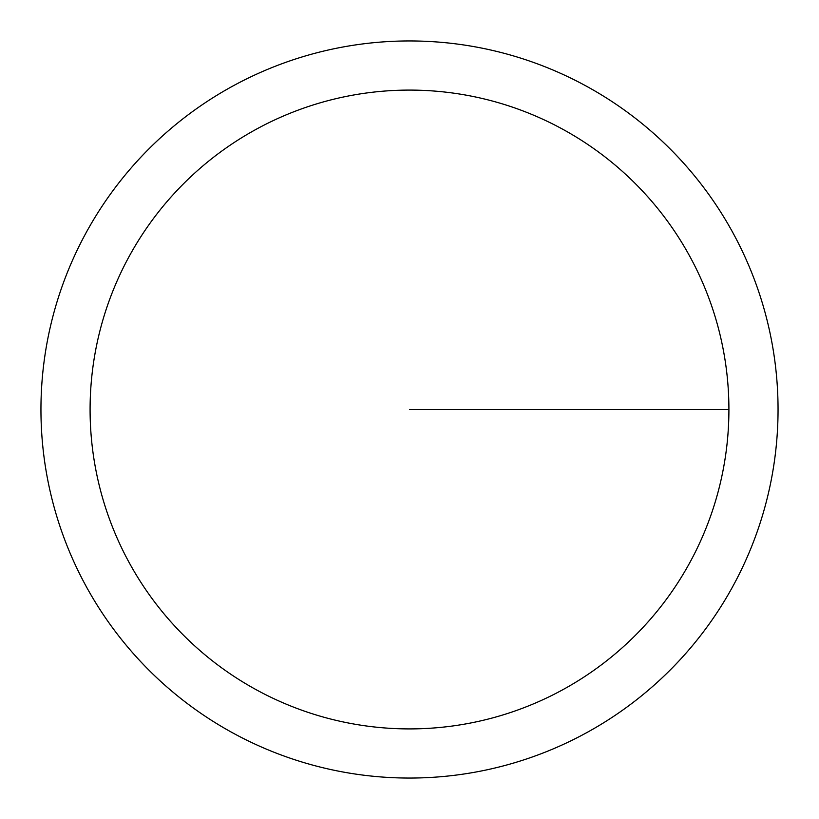 <?xml version="1.0" encoding="UTF-8"?>
<svg xmlns="http://www.w3.org/2000/svg" width="819" height="819" viewBox="0 0 819 819"><rect width="100%" height="100%" fill="white"/><g stroke="black" fill="none" stroke-linecap="round" stroke-linejoin="round"><path stroke-width="1.23" d="M778.05 409.5A368.55 368.55 0 0 1 225.225 728.675A368.55 368.55 0 0 1 225.225 90.325A368.55 368.55 0 0 1 778.05 409.5A368.55 368.55 0 0 0 225.225 90.325A368.55 368.55 0 0 0 225.225 728.675A368.55 368.55 0 0 0 778.05 409.5M728.91 409.5A319.41 319.41 0 0 0 249.795 132.883A319.41 319.41 0 0 0 249.795 686.117A319.41 319.41 0 0 0 728.91 409.5L409.5 409.5"/></g></svg>
